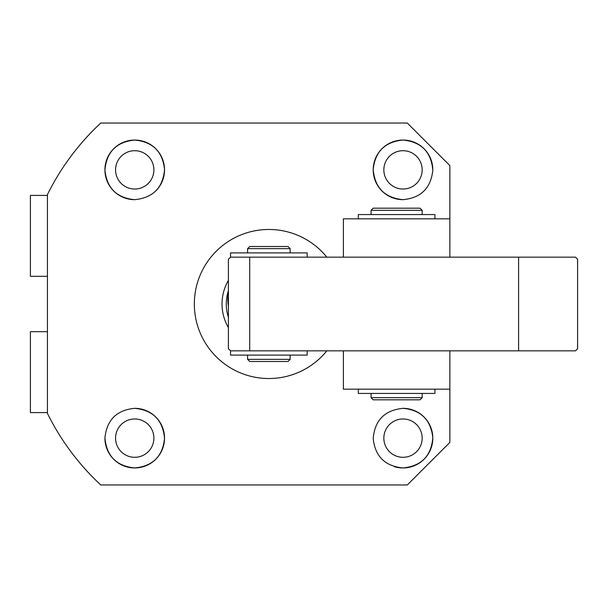 <?xml version="1.0" encoding="UTF-8"?>
<svg xmlns="http://www.w3.org/2000/svg" width="608" height="608" viewBox="0 0 608 608"><rect width="100%" height="100%" fill="white"/><g stroke="black" fill="none" stroke-linecap="round" stroke-linejoin="round"><path stroke-width="0.91" d="M518.594 257.161L575.472 257.161L577.6 259.289L577.6 348.711L575.472 350.839L518.594 350.839L518.594 257.161L230.546 257.161L228.41 259.289L228.41 348.711L230.546 350.839L230.546 355.102L307.192 355.102L307.192 350.839M343.391 350.839L343.391 389.166L449.852 389.166L449.852 350.839L449.852 442.396L407.269 484.979L100.799 484.979A246.985 246.985 0 0 1 47.432 413.402L47.432 194.598A246.985 246.985 0 0 1 100.799 123.021L407.269 123.021L449.852 165.604L449.852 218.834L343.391 218.834L343.391 257.161M290.16 252.898L290.16 248.642L247.578 248.642L247.578 252.898M290.16 359.358L288.032 361.486L249.706 361.486L247.578 359.358L290.16 359.358L290.16 355.102M247.578 359.358L247.578 355.102M290.16 248.642L288.032 246.514L249.706 246.514L247.578 248.642M422.172 214.571L422.172 210.315L371.07 210.315L371.07 214.571M422.172 397.685L420.037 399.813L373.198 399.813L371.07 397.685L422.172 397.685L422.172 393.429M371.07 397.685L371.07 393.429M422.172 210.315L420.037 208.187L373.198 208.187L371.07 210.315M249.706 257.161L249.706 350.839L518.594 350.839M230.546 350.839L249.706 350.839M358.294 389.166L358.294 393.429L434.948 393.429L434.948 389.166M449.852 257.161L449.852 218.834M434.948 218.834L434.948 214.571L358.294 214.571L358.294 218.834M307.192 257.161L307.192 252.898L230.546 252.898L230.546 257.161M228.41 317.3A42.583 42.583 0 0 1 228.41 290.7M228.41 327.613A46.839 46.839 0 0 1 228.41 280.387M47.432 412.589L30.4 412.589L30.4 331.679L47.432 331.679M134.733 457.3A19.16 19.16 0 0 1 115.566 438.14A19.16 19.16 0 0 1 134.733 418.973A19.16 19.16 0 0 1 153.892 438.14A19.16 19.16 0 0 1 134.733 457.3M403.005 457.3A19.16 19.16 0 0 1 383.846 438.14A19.16 19.16 0 0 1 403.005 418.973A19.16 19.16 0 0 1 422.172 438.14A19.16 19.16 0 0 1 403.005 457.3M403.005 189.027A19.16 19.16 0 0 1 383.846 169.86A19.16 19.16 0 0 1 403.005 150.7A19.16 19.16 0 0 1 422.172 169.86A19.16 19.16 0 0 1 403.005 189.027M134.733 189.027A19.16 19.16 0 0 1 115.566 169.86A19.16 19.16 0 0 1 134.733 150.7A19.16 19.16 0 0 1 153.892 169.86A19.16 19.16 0 0 1 134.733 189.027M403.005 408.333C420.918 410.005 430.852 419.816 432.812 437.768C431.232 456.046 421.298 466.108 403.005 467.947C385.001 466.192 375.06 456.357 373.198 438.459C374.809 420.212 384.742 410.172 403.005 408.333A29.807 29.807 0 0 1 432.812 438.14A29.807 29.807 0 0 1 394.364 466.67M326.83 350.839A74.518 74.518 0 0 1 194.347 304A74.518 74.518 0 0 1 326.83 257.161M134.733 199.667A29.807 29.807 0 0 1 104.918 169.86A29.807 29.807 0 0 1 134.733 140.053C152.737 141.808 162.67 151.643 164.54 169.541C162.929 187.788 152.996 197.828 134.733 199.667C116.82 197.995 106.886 188.184 104.926 170.232C106.506 151.954 116.44 141.892 134.733 140.053A29.807 29.807 0 0 1 155.937 190.806M134.733 408.333C152.958 410.149 162.891 420.181 164.54 438.421C162.701 456.342 152.76 466.184 134.733 467.947C116.478 466.123 106.537 456.076 104.926 437.806C106.856 419.839 116.797 410.012 134.733 408.333A29.807 29.807 0 0 1 164.54 438.14A29.807 29.807 0 0 1 134.733 467.947A29.807 29.807 0 0 1 104.926 437.806M403.005 199.667A29.807 29.807 0 0 1 373.198 169.86A29.807 29.807 0 0 1 403.005 140.053C421.26 141.877 431.201 151.924 432.812 170.194C430.882 188.161 420.941 197.988 403.005 199.667C384.78 197.851 374.847 187.819 373.198 169.579C375.037 151.658 384.97 141.816 403.005 140.053A29.807 29.807 0 0 1 432.812 170.194M47.432 213.195L47.432 195.411L30.4 195.411L30.4 276.321L47.432 276.321M228.41 306.257A42.583 37.802 -144.6 0 1 228.41 293.033"/></g></svg>
